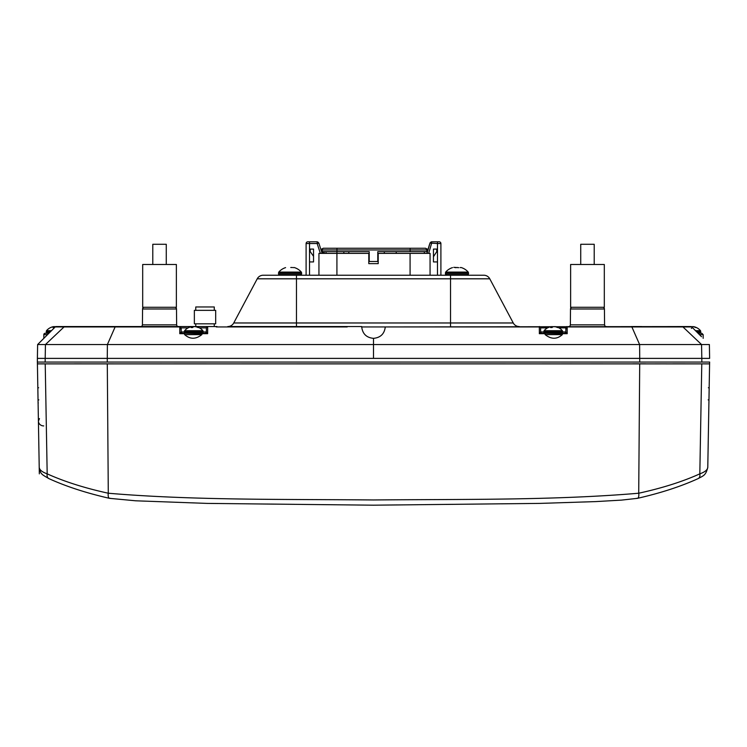 <?xml version="1.0" encoding="UTF-8"?>
<svg xmlns="http://www.w3.org/2000/svg" width="747" height="747" viewBox="0 0 747 747"><rect width="100%" height="100%" fill="white"/><g stroke="black" fill="none" stroke-linecap="round" stroke-linejoin="round"><path stroke-width="1.12" d="M699.211 363.873L673.056 363.873L709.585 363.864L709.622 362.071L709.557 363.873M37.415 364.05L37.817 387.572L37.378 362.071L37.415 363.873L37.378 362.071L37.415 363.873L660.301 363.873M74.336 363.845L107.297 363.873A1.765 0.775 -90 0 1 107.297 363.854M39.218 467.295C40.571 474.382 41.617 474.308 48.928 478.631L48.928 478.631A5.304 3.66 -66.8 0 1 47.182 473.85C42.037 472.001 39.386 469.816 39.218 467.295L37.415 363.864L39.61 363.873M636.799 498.268A5.304 2.278 -101.3 0 0 637.424 498.342C660.507 493.095 680.722 486.53 698.072 478.631L698.072 478.631A5.304 3.66 -113.2 0 0 699.818 473.85C682.655 481.619 662.29 488.071 638.713 493.225L639.703 363.873L656.38 363.873M698.258 363.873L701.816 363.873M110.201 498.268A5.304 2.278 -78.7 0 1 109.576 498.342L135.693 500.798L207.134 503.403L373.5 505.187L539.96 503.394L595.639 501.601L621.485 500.117L637.424 498.342A5.304 2.278 -101.3 0 0 638.713 493.225C553.938 500.453 461.749 499.136 373.5 499.967C285.261 499.136 193.053 500.453 108.287 493.225C84.71 488.071 64.345 481.61 47.182 473.85L45.222 363.864L39.908 363.873M701.778 363.873L699.818 473.85C704.953 472.011 707.605 469.826 707.783 467.295L709.585 363.864L672.795 363.845M704.953 363.873L709.585 363.864L709.622 362.071L709.585 364.209M666.52 363.854L655.119 363.854M645.604 363.817L632.784 363.826M39.46 418.609L38.414 421.112A5.304 4.902 179 0 0 43.718 425.921M38.246 403.044L38.088 402.316M628.89 363.873L623.418 363.873M606.041 363.873L590.597 363.864M572.258 363.864L561.38 363.864M550.016 363.864L541.827 363.864M505.448 363.864L439.255 363.854M400.448 363.854L296.904 363.864M268.976 363.864L241.626 363.864M206.349 363.864L173.93 363.864M161.539 363.864L160.484 363.864M140.24 363.873L115.542 363.873M114.954 363.873L100.331 363.854M91.937 363.854L89.817 363.854M205.649 363.873L178.72 363.873M48.928 478.631C66.278 486.53 86.493 493.095 109.576 498.342L109.576 498.342A5.304 2.278 -78.7 0 1 108.287 493.225L107.297 363.873L109.594 363.873M111.294 363.873L115.888 363.873M216.985 326.551L179.878 326.551L181.222 327.886L181.176 331.948A1.345 1.345 0 0 0 182.52 333.283L205.005 333.283A1.345 1.345 0 0 0 206.359 331.948L206.387 327.886A1.345 0.952 0.5 0 1 207.685 326.943L207.629 333.685L205.705 333.283A1.345 1.13 -90 0 0 206.704 332.592L207.629 333.685L202.185 333.685L201.821 334.637C195.779 339.427 190.055 339.427 184.649 334.637L184.406 333.685L179.784 333.685L179.803 326.943L64.037 326.943L45.436 344.563L45.194 358.392L37.378 358.392L37.621 344.6M677.398 326.551L690.816 326.551A1.345 1.345 90.7 0 1 691.769 326.943L701.517 336.701M701.816 333.283L698.109 333.283L701.816 333.283L698.109 333.283L701.816 333.283L703.17 334.637L703.17 338.344L703.17 334.637L699.463 334.637M709.622 358.392L709.379 344.563L701.564 344.563L701.807 358.392L709.622 358.392M604.575 324.852L604.435 308.987L570.503 308.987L570.363 324.852A1.709 1.709 0 0 1 568.654 326.551A1.709 1.709 0 0 0 570.363 324.852L604.575 324.852A1.709 1.709 0 0 0 606.284 326.551M604.435 308.987A1.709 1.709 0 0 0 602.726 307.288M570.503 308.987A1.709 1.709 0 0 1 572.221 307.288A1.709 1.709 0 0 0 570.503 308.987M176.637 324.852L176.497 308.987L142.565 308.987L142.425 324.852A1.709 1.709 0 0 1 140.716 326.551A1.709 1.709 0 0 0 142.425 324.852L176.637 324.852A1.709 1.709 0 0 0 178.346 326.551L140.716 326.551M176.497 308.987A1.709 1.709 0 0 0 174.779 307.288M142.565 308.987A1.709 1.709 0 0 1 144.274 307.288A1.709 1.709 0 0 0 142.565 308.987M47.537 334.637C42.719 339.455 42.719 339.455 47.537 334.637C42.719 339.455 42.719 339.455 47.537 334.637L43.83 334.637A1.345 1.345 0 0 1 45.184 333.283L48.891 333.283M43.83 334.637L43.83 338.344L43.83 334.637A1.345 1.345 0 0 1 45.184 333.283M54.876 327.139L54.848 326.616A11.924 8.385 81.5 0 1 55.539 326.719A1.345 1.345 90 0 1 56.184 326.551L207.741 326.551A1.345 1.345 0 0 0 206.387 327.886L199.458 327.886M203.137 331.948L206.359 331.948L206.387 327.886M181.157 329.987L181.157 329.436A1.345 0.952 -0.5 0 0 179.738 328.493M118.922 326.551L180.354 326.654M180.746 332.658A1.345 1.064 -90 0 0 181.642 333.283L179.784 333.685L181.176 331.948L184.397 331.948M181.642 333.283L184.939 333.283L184.406 333.685M184.939 333.283L202.185 333.685M201.783 333.283L205.705 333.283M206.359 331.948L206.704 332.592M539.325 333.685L540.296 332.592A1.345 1.13 -90 0 0 541.295 333.283L539.371 333.685L539.315 326.943L361.716 326.943C362.575 333.89 366.506 337.691 373.5 338.344C380.494 337.691 384.425 333.89 385.284 326.943L690.816 326.551M547.542 327.886L540.613 327.886A1.345 0.952 -0.5 0 0 539.315 326.943L539.259 326.551A1.345 1.345 0 0 1 540.613 327.886L540.641 331.948A1.345 1.345 0 0 0 541.995 333.283L564.48 333.283L561.66 333.283L562.603 332.312L543.863 332.312L544.843 333.283L556.45 333.283M562.603 331.948L565.824 331.948L567.216 333.685L541.295 333.283L562.061 333.283L562.351 334.637C556.945 339.427 551.221 339.427 545.179 334.637L544.815 333.685L539.371 333.685M701.564 344.563L682.963 326.943L567.197 326.943A1.345 0.952 174.2 0 0 565.778 327.886A1.345 1.335 -90 0 1 567.122 326.551L567.216 333.685L562.594 333.685M567.262 328.493A1.345 0.952 -179.5 0 0 565.843 329.436L565.778 327.886L558.924 327.886M565.824 331.948A1.345 1.345 0 0 1 564.48 333.283A1.345 1.345 0.5 0 0 565.824 331.948A1.345 1.345 0 0 1 564.48 333.283A1.345 1.345 0 0 0 565.824 331.948L565.843 329.987M190.55 333.283L181.745 333.283M180.793 332.62L179.85 333.582M709.65 362.071L37.35 362.071L37.621 344.554L54.671 327.503M439.423 344.554L455.007 344.554M68.649 326.943L104.935 326.943M642.065 326.943L678.351 326.943M641.626 326.551L631.458 326.551A1.345 0.588 -90 0 1 631.878 326.943L639.609 344.554L46.025 344.554M567.15 333.582L566.207 332.62M373.5 338.344L373.5 358.392L107.279 358.392L107.391 344.554L115.122 326.943A1.345 0.588 90 0 1 115.542 326.551L105.374 326.551M45.483 336.701L37.621 344.554L45.436 344.563M700.975 344.554L639.609 344.554L639.721 358.392L373.5 358.392M691.367 328.447L692.329 327.503L691.769 326.943L682.963 326.943A1.345 0.952 -90 0 0 682.291 326.551M540.296 332.592L540.641 331.948L543.863 331.948M566.254 332.658A1.345 1.064 -90 0 1 565.358 333.283L562.061 333.283M361.716 326.551L227.798 326.551A6.742 6.742 0 0 0 233.746 322.975L257.229 278.808A6.742 6.742 0 0 1 263.177 275.232L483.823 275.232A6.742 6.742 0 0 1 489.771 278.808L450.525 278.808L450.525 275.232M64.709 326.551A1.345 0.952 90 0 0 64.037 326.943L55.231 326.943A1.345 1.345 90 0 1 56.184 326.551M283.206 275.232L263.177 275.232A6.742 6.742 0 0 0 257.229 278.808A6.742 6.742 0 0 1 263.177 275.232M233.746 322.975A6.742 6.742 0 0 1 227.798 326.551A6.742 6.742 0 0 0 233.746 322.975L513.254 322.975A6.742 6.742 0 0 0 519.202 326.551A6.742 6.742 0 0 1 513.254 322.975L489.771 278.808A6.742 6.742 0 0 0 483.823 275.232M708.95 400.364A1.765 1.597 -179 0 0 708.968 400.177L708.156 399.86L708.968 400.177L709.183 387.758L708.903 403.473A1.765 1.765 0 0 1 708.894 403.679L708.903 403.473M709.183 387.058L709.183 387.758L708.371 387.758M38.106 403.679A1.765 1.765 0 0 1 38.097 403.473L38.106 403.66A1.765 1.765 0 0 1 38.097 403.473L37.817 387.058M38.844 399.86L38.032 400.177L38.844 399.86M38.629 387.758L37.817 387.758M445.389 272.86L468.5 272.86L468.21 272.085L445.679 272.085L445.389 274.046L446.575 275.232M453.765 267.333L458.714 267.669M460.087 267.631L461.011 267.501M457.65 267.501L455.24 267.669M294.019 275.232L296.475 275.232L296.475 278.808L257.229 278.808M278.5 272.86L301.611 272.86L301.321 272.085L278.79 272.085L278.5 274.046L279.686 275.232L286.082 275.232M290.751 267.501L292.404 267.501M293.16 267.641L294.113 267.501M51.478 330.706L46.482 330.706L46.258 332.312L47.238 333.283L46.258 332.312L49.872 332.312M50.731 327.56A11.933 10.962 74.7 0 1 52.71 326.803A11.924 8.376 81.5 0 1 52.99 326.738A11.924 8.376 81.5 0 1 53.747 326.616L53.765 326.803A11.933 4.547 83.5 0 0 53.009 327.56A11.887 9.506 33.6 0 1 53.719 327.531A11.887 9.506 33.6 0 1 54.438 327.56A11.933 4.547 -83.5 0 1 55.343 326.803A11.924 8.385 -81.5 0 1 55.427 326.784M54.848 326.616A11.924 11.859 -0.2 0 0 53.756 326.738M184.397 331.332L203.137 331.332L202.904 330.706L184.621 330.706L184.397 331.332L185.368 333.283L184.397 332.312L203.137 332.312L202.157 333.283M188.87 327.56A11.933 10.962 74.7 0 1 190.849 326.803A11.924 8.376 81.5 0 1 191.129 326.738A11.924 8.376 81.5 0 1 191.886 326.616L191.904 326.803A11.933 4.547 83.5 0 0 191.148 327.56A11.887 9.506 33.6 0 1 191.858 327.531A11.887 9.506 33.6 0 1 192.577 327.56A11.933 4.547 -83.5 0 1 193.482 326.803A11.924 8.385 -81.5 0 1 194.547 326.616A11.924 11.859 0.2 0 1 196.031 326.803A11.933 10.962 74.7 0 1 198.067 327.56A11.887 3.94 -58 0 1 198.665 327.56A11.933 10.962 -74.7 0 0 196.685 326.803A11.924 8.376 -81.5 0 0 196.405 326.738A11.924 8.376 -81.5 0 0 195.649 326.616L195.63 326.738M193.762 326.738A11.924 8.385 81.5 0 0 192.987 326.616A11.924 11.859 -0.2 0 0 191.895 326.738M193.006 327.139L192.987 326.616M543.863 331.332L562.603 331.332L562.379 330.706L544.096 330.706L543.863 332.312M548.335 327.56A11.933 10.962 74.7 0 1 550.315 326.803A11.924 8.376 81.5 0 1 550.595 326.738A11.924 8.376 81.5 0 1 551.351 326.616L551.37 326.803A11.933 4.547 83.5 0 0 550.614 327.56A11.887 9.506 33.6 0 1 551.323 327.531A11.887 9.506 33.6 0 1 552.042 327.56A11.933 4.547 -83.5 0 1 552.948 326.803A11.924 8.385 -81.5 0 1 554.013 326.616A11.924 11.859 0.2 0 1 555.497 326.803A11.933 10.962 74.7 0 1 557.542 327.56A11.887 3.94 -58 0 1 558.13 327.56A11.933 10.962 -74.7 0 0 556.151 326.803A11.924 8.376 -81.5 0 0 555.871 326.738A11.924 8.376 -81.5 0 0 555.114 326.616L555.105 326.738M553.238 326.738A11.924 8.385 81.5 0 0 552.453 326.616A11.924 11.859 -0.2 0 0 551.37 326.738M550.016 333.283L544.843 333.283M552.481 327.139L552.453 326.616M551.454 327.531L551.351 326.616M695.522 330.706L700.518 330.706L700.742 332.312L699.762 333.283L698.109 333.283M693.244 326.738L693.253 326.616A11.924 8.376 -81.5 0 1 694.01 326.738A11.924 8.376 -81.5 0 1 694.29 326.803L694.28 326.99M691.461 326.719A11.924 8.385 -81.5 0 1 692.152 326.616A11.924 11.859 0.2 0 1 693.636 326.803A11.933 10.962 74.7 0 1 695.672 327.56A11.887 3.94 -58 0 1 696.269 327.56A11.933 10.962 -74.7 0 0 694.29 326.803M604.314 264.494L570.624 264.494L570.624 307.288L604.314 307.288L604.314 264.494M594.21 264.494L594.21 244.278L580.727 244.278L580.727 264.494M176.376 264.494L142.686 264.494L142.686 307.288L176.376 307.288L176.376 264.494M166.273 264.494L166.273 244.278L152.79 244.278L152.79 264.494M194.416 323.815L215.631 323.815M215.631 310.341L194.416 310.341M214.221 306.97L195.817 306.97M440.898 275.232L440.898 243.531A1.709 1.709 0 0 0 439.189 241.813L431.542 241.813L429.889 243.055L431.542 241.813L431.542 243.531L428.675 253.373M327.784 248.237L323.414 248.237A1.709 1.149 90 0 0 322.601 248.732A1.709 1.149 90 0 0 322.265 249.946L322.144 249.946A1.709 0.896 -146.2 0 1 321.994 248.994L321.705 249.946M322.601 248.732A1.709 0.896 -146.2 0 0 321.994 248.994L323.414 248.237L425.323 248.237A1.709 1.289 90 0 1 426.602 249.946L336.953 249.946L336.953 251.655L369.223 251.655L369.223 261.497L377.777 261.497L377.777 251.655L427.032 251.655L427.032 249.946L426.602 251.655M309.519 241.813L317.167 241.813L317.167 243.531L306.102 243.531A1.709 1.709 0 0 1 307.811 241.813L309.519 241.813L309.519 249.087L313.544 249.087L313.544 261.926L309.519 261.926L309.519 249.087L309.519 275.232M422.615 248.237L336.953 248.237L336.953 249.946L322.265 249.946L322.265 251.655L336.953 251.655M437.481 249.087L437.481 261.926L433.456 261.926L433.456 249.087L437.481 249.087L437.481 243.531L430.001 243.083L427.041 253.373M430.067 275.232L430.067 253.373L378.206 253.373L378.206 263.644L368.794 263.644L368.794 253.373L318.941 253.373L318.941 275.232M429.413 244.717L426.892 253.373L411.802 253.373M322.013 248.956L323.414 248.237A1.709 1.214 -90 0 0 322.555 248.742M424.417 251.655L424.417 253.373M424.352 253.373L424.352 251.655M433.456 256.707L436.752 251.655L436.752 249.087M428.143 249.087L426.798 249.087M426.229 248.742A1.709 0.859 144.7 0 1 426.714 248.956L425.323 248.237L410.131 248.237L410.131 251.655M324.217 251.655L324.217 253.373L324.217 251.655M320.36 253.373L317.167 243.531L318.801 243.018L317.167 241.813M306.102 275.232L306.102 243.531A1.709 1.709 0 0 1 307.811 241.813M343.844 253.373L343.844 251.655M323.003 253.373L323.003 251.655M321.929 249.087L320.743 249.087M310.248 249.087L310.248 251.655L313.544 256.314M322.265 251.655L322.2 249.946M326.056 251.655L326.056 253.373M336.916 251.655L336.916 253.373L336.916 251.655M348.812 253.373L348.812 251.655L348.812 253.373M396.227 253.373L396.227 251.655L396.227 253.373M384.332 251.655L384.332 253.373L384.332 251.655M665.857 363.873L673.056 363.873M188.076 327.886L181.222 327.886M201.821 334.637L184.649 334.637M216.266 326.943L347.196 326.943M107.269 362.071L107.279 358.392L45.194 358.392L45.165 362.071M37.35 362.071L37.378 358.392M567.197 326.943L582.94 326.943M598.664 326.943L628.078 326.943M399.804 326.943L539.278 326.943M639.731 362.071L639.721 358.392L701.807 358.392L701.835 362.071M562.351 334.637L545.179 334.637M450.525 326.551L450.525 278.808L296.475 278.808L296.475 326.551M468.5 272.86L468.5 274.046L445.389 274.046M301.611 272.86L301.611 274.046L278.5 274.046M50.843 331.332L46.258 331.332M700.742 332.312L697.128 332.312M700.742 331.332L696.157 331.332M431.542 241.851A1.709 1.41 -74 0 0 430.188 243.139L430.001 243.083M318.586 243.083A1.709 1.485 72.5 0 0 317.167 241.841M426.388 248.611L426.714 248.956A1.709 0.859 144.7 0 1 426.602 249.834M410.084 275.232L410.084 253.373M437.481 275.232L437.481 261.926M440.898 243.531L437.481 243.531L437.481 241.813M336.916 275.232L336.916 253.373M707.783 467.295C705.775 475.596 703.469 475.671 698.072 478.631M37.415 363.864L39.33 473.85M37.387 362.071L37.415 363.789L37.387 362.071M709.585 363.873L709.622 362.071L709.585 363.873M468.5 274.046L467.314 275.232M468.21 272.085A14.884 14.884 0 0 0 461.413 267.622M452.486 267.622A14.884 14.884 0 0 0 445.679 272.085M301.611 274.046L300.425 275.232M301.321 272.085A14.884 14.884 0 0 0 294.514 267.622M285.587 267.622A14.884 14.884 0 0 0 278.79 272.085M52.99 326.738A11.943 11.943 0 0 0 46.482 330.706M191.129 326.738A11.943 11.943 0 0 0 184.621 330.706M203.137 331.332L203.137 332.312M202.904 330.706A11.943 11.943 0 0 0 196.405 326.738M550.595 326.738A11.943 11.943 0 0 0 544.096 330.706M562.603 331.332L561.632 333.283M562.379 330.706A11.943 11.943 0 0 0 555.871 326.738M700.518 330.706A11.943 11.943 0 0 0 694.01 326.738A11.943 11.943 0 0 1 700.518 330.706M194.36 323.815L194.36 310.341M195.77 306.97L195.77 310.341M214.268 306.97L214.268 310.341M215.678 323.815L215.678 310.341M195.77 323.815L195.77 326.551M214.268 323.815L214.268 326.551M428.787 246.883L428.302 248.546M426.686 248.919L425.538 248.247M322.162 253.373L318.801 243.018"/></g></svg>
